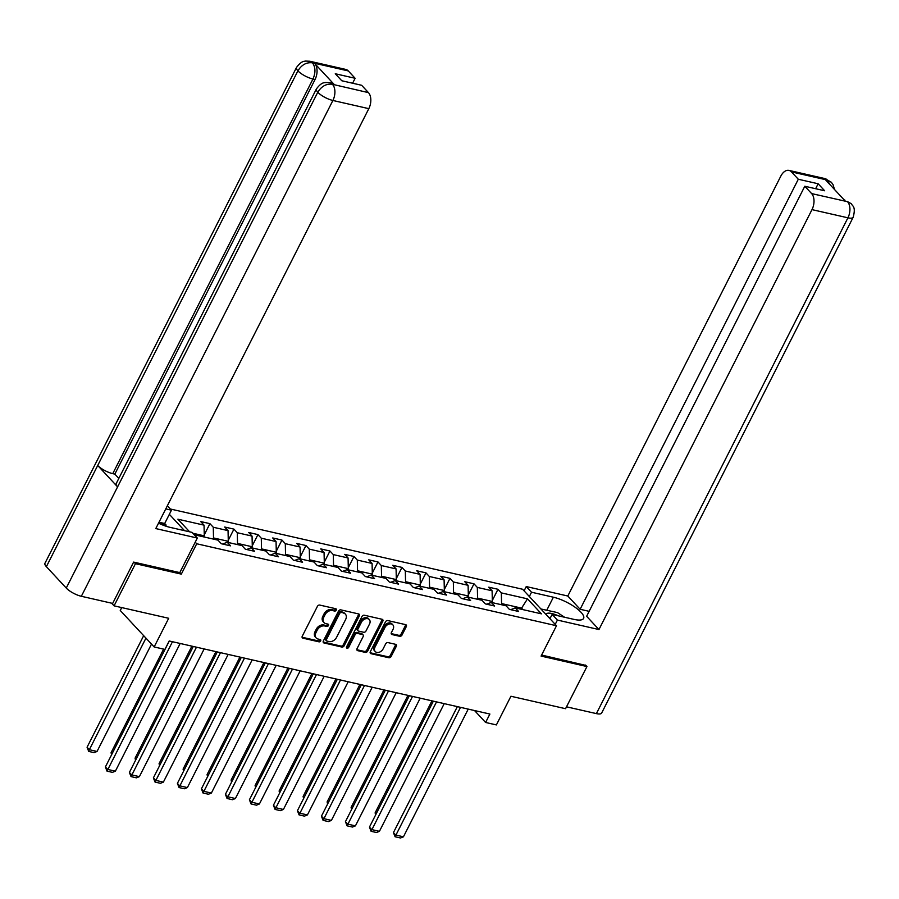 <?xml version="1.0" encoding="UTF-8"?>
<svg xmlns="http://www.w3.org/2000/svg" width="899" height="899" viewBox="0 0 899 899"><rect width="100%" height="100%" fill="white"/><g stroke="black" fill="none" stroke-linecap="round" stroke-linejoin="round"><path stroke-width="1.35" d="M336.26 610.129A1.36 1 137.1 0 0 335.799 608.724L319.752 605.072A1.944 1.427 137.1 0 0 317.392 606.387L302.278 636.177A1.944 1.427 137.1 0 0 302.952 638.178L318.999 641.841A1.36 1 137.1 0 0 320.179 639.515L318.1 639.043A6.237 4.585 137.1 0 1 316.223 637.987A6.237 4.585 137.1 0 1 315.954 632.649L317.212 630.165A6.237 4.585 137.1 0 1 324.73 625.974L326.809 626.446A1.36 1 137.1 0 0 327.989 624.12L325.91 623.648A6.237 4.585 137.1 0 1 324.033 622.602A6.237 4.585 137.1 0 1 323.764 617.253L325.022 614.77A6.237 4.585 137.1 0 1 332.54 610.578L334.619 611.05A1.36 1 137.1 0 0 336.26 610.129M324.033 622.602L323.112 621.614A6.237 4.585 137.1 0 1 322.842 616.264L324.101 613.781A6.237 4.585 137.1 0 1 331.63 609.589L333.709 610.061A1.36 1 137.1 0 0 335.496 608.657M302.952 638.178L302.075 637.245L318.089 640.852A1.36 1 137.1 0 0 319.875 639.447M316.223 637.987L315.302 637.009A6.237 4.585 137.1 0 1 315.032 631.66L316.291 629.176A6.237 4.585 137.1 0 1 323.82 624.985L325.899 625.457A1.36 1 137.1 0 0 327.686 624.052M399.695 636.301A1.944 1.427 137.1 0 0 402.044 634.997L406.281 626.637A1.944 1.427 137.1 0 0 405.618 624.636L387.795 620.58A1.944 1.427 137.1 0 0 385.446 621.883L370.321 651.685A1.944 1.427 137.1 0 0 370.995 653.685L388.817 657.742A1.944 1.427 137.1 0 0 391.166 656.427L396.29 646.336A1.944 1.427 137.1 0 0 395.616 644.336L387.997 642.594A1.944 1.427 137.1 0 0 385.649 643.909L383.098 648.921A5.214 3.832 137.1 0 1 375.243 651.539A5.214 3.832 137.1 0 1 375.018 647.078L384.974 627.457A5.214 3.832 137.1 0 1 392.829 624.827A5.214 3.832 137.1 0 1 393.054 629.3L391.391 632.57A1.944 1.427 137.1 0 0 392.065 634.57L399.695 636.301L398.774 635.323A1.944 1.427 137.1 0 0 401.134 634.009L405.37 625.648A1.944 1.427 137.1 0 0 405.573 624.625M134.086 562.201L135.457 563.684L114.072 605.847L168.697 618.287L154.156 646.954L164.922 649.415L169.203 640.976L489.888 714.042L485.606 722.47L496.383 724.92L510.924 696.253L565.55 708.704L586.946 666.541L585.564 665.058M135.457 563.684L181.317 574.124L196.724 543.771L556.492 625.738L541.086 656.09L586.946 666.541M359.308 615.939A1.944 1.427 137.1 0 0 358.645 613.938L340.822 609.87A1.944 1.427 137.1 0 0 338.462 611.185L323.348 640.976A1.944 1.427 137.1 0 0 324.022 642.976L341.845 647.044A1.944 1.427 137.1 0 0 344.193 645.729L359.308 615.939L358.398 614.95A1.944 1.427 137.1 0 0 358.6 613.927M364.309 615.219L382.131 619.287A1.944 1.427 137.1 0 1 382.794 621.288L367.68 651.078A1.944 1.427 137.1 0 1 365.331 652.393L357.701 650.651A1.944 1.427 137.1 0 1 357.038 648.651L363.162 636.571A1.944 1.427 137.1 0 0 362.488 634.57L357.431 633.413A1.944 1.427 137.1 0 0 355.083 634.728L348.7 647.314A1.36 1 137.1 0 1 346.587 646.831L361.96 616.534A1.944 1.427 137.1 0 1 364.309 615.219M114.072 605.847L111.588 603.173M170.349 509.003L522.589 589.25L556.492 625.738M196.724 543.771L195.229 542.176M184.531 530.657L169.349 514.318M492.326 600.465L497.99 589.283L488.764 587.182L492.101 590.778L477.335 587.418L473.987 583.822L464.761 581.709L468.098 585.316L453.332 581.945L449.983 578.349L440.746 576.248L444.095 579.844L429.317 576.484L425.98 572.877L416.743 570.775L420.091 574.371L405.314 571.011L401.977 567.415L392.739 565.302L396.088 568.91L381.311 565.538L377.973 561.942L368.736 559.841L372.085 563.437L357.308 560.077L353.959 556.47L344.733 554.368L348.07 557.964L333.304 554.604L329.955 551.008L320.729 548.896L324.067 552.503L309.301 549.132L305.952 545.536L296.726 543.434L300.064 547.03L285.298 543.67L281.949 540.063L272.712 537.962L276.06 541.558L261.283 538.198L257.946 534.602L248.708 532.489L252.057 536.096L237.28 532.725L233.942 529.129L224.705 527.028L228.054 530.624L213.277 527.252L209.928 523.656L200.702 521.555L204.039 525.151L177.89 519.195L189.61 531.815M497.99 589.283L501.339 592.891L527.499 598.846L541.423 613.837L515.262 607.87L518.611 611.477L509.373 609.365L506.036 605.769L491.259 602.409L494.607 606.005L485.37 603.903L482.021 600.296L467.255 596.936L470.593 600.532L461.367 598.431L458.018 594.835L443.252 591.463L446.589 595.071L437.363 592.958L434.015 589.362L419.249 586.002L422.586 589.598L413.36 587.496L410.011 583.889L395.234 580.529L398.583 584.125L389.346 582.024L386.008 578.428L371.231 575.057L374.58 578.664L365.342 576.551L362.005 572.955L347.228 569.595L350.576 573.191L341.339 571.09L337.99 567.483L323.224 564.123L326.562 567.718L317.336 565.617L313.987 562.021L299.221 558.65L302.558 562.257L293.332 560.144L289.984 556.548L275.218 553.188L278.555 556.784L269.329 554.683L265.98 551.076L251.203 547.716L254.552 551.312L245.315 549.21L241.977 545.614L227.2 542.243L230.549 545.85L221.311 543.738L217.974 540.142L194.263 534.736M477.043 599.161L477.571 598.105L492.349 601.476L491.809 602.532M492.349 601.476L492.101 590.778M477.571 598.105L477.335 587.418M491.259 602.409L486.707 604.207M453.029 593.7L453.568 592.643L468.345 596.003L467.806 597.06M468.345 596.003L468.098 585.316M453.568 592.643L453.332 581.945M467.255 596.936L462.704 598.734M429.025 588.227L429.565 587.171L444.342 590.531L443.803 591.598M444.342 590.531L444.095 579.844M429.565 587.171L429.317 576.484M443.252 591.463L438.701 593.261M405.022 582.754L405.561 581.698L420.327 585.069L419.799 586.126M420.327 585.069L420.091 574.371M405.561 581.698L405.314 571.011M419.249 586.002L414.686 587.8M381.019 577.293L381.558 576.225L396.324 579.597L395.796 580.653M396.324 579.597L396.088 568.91M381.558 576.225L381.311 565.538M395.234 580.529L390.683 582.327M357.015 571.82L357.555 570.764L372.321 574.124L371.781 575.18M372.321 574.124L372.085 563.437M357.555 570.764L357.308 560.077M371.231 575.057L366.68 576.855M333.012 566.348L333.54 565.291L348.318 568.662L347.778 569.719M348.318 568.662L348.07 557.964M333.54 565.291L333.304 554.604M347.228 569.595L342.676 571.393M308.998 560.886L309.537 559.819L324.314 563.19L323.775 564.246M324.314 563.19L324.067 552.503M309.537 559.819L309.301 549.132M323.224 564.123L318.673 565.921M284.994 555.413L285.534 554.357L300.311 557.717L299.772 558.773M300.311 557.717L300.064 547.03M285.534 554.357L285.298 543.67M299.221 558.65L294.67 560.448M260.991 549.941L261.53 548.884L276.296 552.256L275.768 553.312M276.296 552.256L276.06 541.558M261.53 548.884L261.283 538.198M275.218 553.188L270.655 554.986M236.988 544.479L237.527 543.412L252.293 546.783L251.765 547.839M252.293 546.783L252.057 536.096M237.527 543.412L237.28 532.725M251.203 547.716L246.652 549.514M212.984 539.007L213.524 537.95L228.29 541.31L227.75 542.367M228.29 541.31L228.054 530.624M213.524 537.95L213.277 527.252M227.2 542.243L222.649 544.041M192.869 533.242L204.287 535.849L203.747 536.905M204.287 535.849L204.039 525.151M121.725 607.589L120.252 610.477L154.156 646.954M474.526 710.536L485.606 722.47M521.049 609.196L521.589 608.129L501.586 603.577L501.046 604.634M522.982 609.634L521.589 608.129L527.499 598.846M501.586 603.577L501.339 592.891M515.262 607.87L510.711 609.679M204.264 534.838L209.928 523.656M228.267 540.299L233.942 529.129M252.271 545.772L257.946 534.602M276.274 551.244L281.949 540.063M300.288 556.706L305.952 545.536M324.292 562.178L329.955 551.008M348.295 567.651L353.959 556.47M372.298 573.113L377.973 561.942M396.302 578.585L401.977 567.415M420.305 584.058L425.98 572.877M444.32 589.519L449.983 578.349M468.323 594.992L473.987 583.822M181.317 574.124L179.834 572.528M323.146 641.998L340.923 646.055A1.944 1.427 137.1 0 0 343.283 644.74L358.398 614.95M341.305 612.567A1.36 1 137.1 0 0 339.653 613.489L326.393 639.639A1.36 1 137.1 0 0 326.854 641.043L329.045 641.538A6.237 4.585 137.1 0 0 336.574 637.346L345.643 619.467A6.237 4.585 137.1 0 0 345.373 614.118A6.237 4.585 137.1 0 0 343.497 613.073L340.384 611.578A1.36 1 137.1 0 0 338.743 612.5L339.653 613.489M326.449 640.807L325.528 639.83A1.36 1 137.1 0 1 325.472 638.661L338.743 612.5M345.373 614.118L344.452 613.14A6.237 4.585 137.1 0 0 342.575 612.084L343.497 613.073M340.384 611.578L342.575 612.084M357.701 650.651L356.836 649.719L364.421 651.404A1.944 1.427 137.1 0 0 366.77 650.089L381.884 620.299A1.944 1.427 137.1 0 0 382.086 619.276M363.084 634.896L362.162 633.919A1.944 1.427 137.1 0 0 361.578 633.581L356.521 632.435A1.944 1.427 137.1 0 0 354.172 633.739L347.789 646.325L348.7 647.314M346.441 647.269A1.36 1 137.1 0 0 347.789 646.325M369.523 624.03A5.214 3.832 137.1 0 0 369.298 619.568A5.214 3.832 137.1 0 0 361.443 622.187L357.937 629.098A1.944 1.427 137.1 0 0 358.611 631.098L363.668 632.255A1.944 1.427 137.1 0 0 366.017 630.941L369.523 624.03M369.298 619.568L368.388 618.579A5.214 3.832 137.1 0 0 360.533 621.209L361.443 622.187M358.027 630.772L357.105 629.783A1.944 1.427 137.1 0 1 357.027 628.12L360.533 621.209M391.189 633.593L398.774 635.323M392.829 624.827L391.919 623.85A5.214 3.832 137.1 0 0 384.053 626.468L384.974 627.457M375.243 651.539L374.332 650.561A5.214 3.832 137.1 0 1 374.108 646.089L384.053 626.468M370.995 653.685L370.118 652.741L387.907 656.753A1.944 1.427 137.1 0 0 390.256 655.45L395.38 645.347A1.944 1.427 137.1 0 0 395.582 644.325M143.671 635.672L87.068 747.238L89.349 749.699L145.953 638.133M151.504 644.111L97.047 751.452L94.092 752.643L88.709 751.418L87.068 747.238M88.709 751.418L89.349 749.699L97.047 751.452M180.16 643.47L115.375 771.173L107.678 769.42L105.385 766.959L107.026 771.14L172.462 641.717M169.293 640.998L105.385 766.959M115.375 771.173L112.42 772.365L107.026 771.14M558.234 615.804A12.901 3.922 26.9 0 0 557.627 615.523A12.901 3.922 26.9 0 0 546.143 614.601M550.682 617.265A8.833 2.686 26.9 0 0 549.042 617.725M540.917 608.971L557.515 612.601L564.561 617.242M158.516 523.173A22.329 6.776 26.9 0 0 170.214 527.398L192.06 532.377L197.331 538.04L155.785 528.578L368.815 108.655L332.888 100.474L81.348 596.284L112.667 603.42L133.625 562.1L179.789 572.618L197.331 538.04M165.764 508.89L171.451 510.183L167.349 505.777M165.652 526.084L166.158 525.083L164.686 523.51L171.451 510.183M348.295 70.931L312.369 62.75A11.912 7.226 102.8 0 0 309.885 61.256L345.812 69.437A11.912 7.226 102.8 0 1 348.295 70.931L355.127 78.28L352.61 83.225M81.348 596.284A12.204 3.708 -153.1 0 1 66.256 588.058L117.589 486.876A12.204 3.708 -153.1 0 1 116.207 483.561L316.414 88.934A12.204 3.708 -153.1 0 0 317.785 92.249C321.471 86.259 326.258 83.596 332.158 84.236L368.455 92.631A11.912 7.226 102.8 0 1 368.815 108.655M334.372 84.663L332.293 84.191L329.809 82.697L331.888 83.169A11.912 7.226 102.8 0 1 334.372 84.663L314.672 63.469A11.912 7.226 102.8 0 1 315.043 79.505L114.836 474.121L112.757 473.649A12.204 3.708 -153.1 0 1 97.71 465.48L46.377 566.662L66.256 588.058M46.377 566.662A12.204 3.708 -153.1 0 1 44.95 563.302L296.49 67.492A12.204 3.708 -153.1 0 0 297.906 70.852C301.603 64.863 306.368 62.166 312.223 62.795L314.672 63.469M315.043 79.505L312.964 79.022A12.204 3.708 -153.1 0 1 297.906 70.852L97.71 465.48L117.589 486.876L317.785 92.249A12.204 3.708 -153.1 0 0 332.888 100.474A11.912 7.226 -77.2 0 0 332.529 84.439M355.127 78.28L335.271 73.752L341.777 80.753L361.634 85.281L368.455 92.631M114.836 474.121L118.825 478.414M159.011 522.218L164.686 523.51M166.158 525.083L159.235 523.51M112.757 473.649L312.964 79.022C315.706 72.763 315.583 67.414 312.594 62.997M555.222 624.378L557.402 620.074L552.143 614.41L573.989 619.389A22.329 6.776 26.9 0 0 583.597 618.4A22.329 6.776 26.9 0 0 574.944 607.128A22.329 6.776 26.9 0 0 553.379 597.206L531.523 592.227L526.252 586.553L567.808 596.015L780.838 176.103A11.912 7.226 -77.2 0 1 788.985 170.405A11.912 7.226 -77.2 0 1 791.468 171.9L798.301 179.249L580.125 609.286L567.808 596.015M557.402 620.074L598.959 629.547L586.631 616.287L804.796 186.25L811.628 193.588L847.678 201.724L845.251 201.061L825.552 179.856L827.406 180.081L791.468 171.9M589.137 611.331L580.125 609.286M529.342 596.52L531.523 592.227M524.072 590.857L526.252 586.553M549.952 618.714L552.143 614.41M598.959 629.547L811.988 209.624A11.912 7.226 -77.2 0 0 811.628 193.588M847.33 201.533L851.241 203.691C852.477 206.309 856.084 206.321 853.173 217.266L601.633 713.076A12.204 3.708 -153.1 0 1 596.385 713.615L566.516 706.816M804.796 186.25L824.653 190.768L818.146 183.767L798.301 179.249M585.901 665.417L541.614 655.045M818.146 183.767L815.64 188.711M851.184 203.646L847.701 201.736M834.497 189.487L833.058 184.666L831.361 182.295L827.765 180.283M163.629 649.112L111.071 752.71L112.072 753.789M111.543 754.812L111.071 752.71M191.903 646.156L135.075 758.172L136.075 759.25M135.558 760.284L135.075 758.172M204.163 648.943L139.379 776.646L131.681 774.893L129.389 772.432L131.04 776.612L196.465 647.19M193.296 646.471L129.389 772.432M139.379 776.646L136.423 777.837L131.04 776.612M228.166 654.416L163.382 782.119L155.684 780.366L153.392 777.893L155.044 782.074L220.469 652.663M217.3 651.932L153.392 777.893M163.382 782.119L160.427 783.31L155.044 782.074M215.917 651.618L159.078 763.644L160.078 764.723M159.561 765.746L159.078 763.644M239.921 657.09L183.081 769.117L184.081 770.196M183.565 771.218L183.081 769.117M263.924 662.563L207.085 774.578L208.085 775.657M207.568 776.691L207.085 774.578M252.169 659.877L187.385 787.58L179.688 785.827L177.406 783.366L179.047 787.546L244.483 658.124M241.303 657.405L177.406 783.366M187.385 787.58L184.43 788.771L179.047 787.546M276.173 665.35L211.389 793.053L203.702 791.3L201.41 788.839L203.05 793.019L268.486 663.597M265.306 662.878L201.41 788.839M211.389 793.053L208.433 794.244L203.05 793.019M300.187 670.823L235.392 798.526L227.705 796.772L225.413 794.3L227.054 798.481L292.49 669.07M289.321 668.339L225.413 794.3M235.392 798.526L232.448 799.717L227.054 798.481M287.927 668.024L231.099 780.051L232.099 781.13M231.571 782.152L231.099 780.051M324.191 676.284L259.406 803.987L251.709 802.234L249.416 799.773L251.057 803.953L316.493 674.531M313.324 673.812L249.416 799.773M259.406 803.987L256.451 805.178L251.057 803.953M311.931 673.497L255.102 785.524L256.103 786.603M255.574 787.625L255.102 785.524M348.194 681.757L283.41 809.46L275.712 807.707L273.42 805.246L275.072 809.426L340.496 680.004M337.327 679.284L273.42 805.246M283.41 809.46L280.454 810.651L275.072 809.426M335.934 678.97L279.106 790.985L280.106 792.064M279.589 793.098L279.106 790.985M372.197 687.229L307.413 814.932L299.715 813.179L297.423 810.707L299.075 814.887L364.5 685.476M361.331 684.746L297.423 810.707M307.413 814.932L304.458 816.123L299.075 814.887M359.937 684.431L303.109 796.458L304.109 797.537M303.592 798.559L303.109 796.458M396.201 692.691L331.416 820.394L323.719 818.641L321.437 816.18L323.078 820.36L388.514 690.938M385.334 690.218L321.437 816.18M331.416 820.394L328.461 821.585L323.078 820.36M383.952 689.904L327.112 801.93L328.113 803.009M327.596 804.032L327.112 801.93M420.204 698.163L355.42 825.866L347.733 824.113L345.441 821.652L347.081 825.833L412.517 696.41M409.337 695.691L345.441 821.652M355.42 825.866L352.464 827.058L347.081 825.833M407.955 695.376L351.116 807.392L352.116 808.471M351.599 809.505L351.116 807.392M444.218 703.636L379.423 831.339L371.737 829.586L369.444 827.114L371.085 831.294L436.521 701.883M433.352 701.153L369.444 827.114M379.423 831.339L376.479 832.53L371.085 831.294M431.958 700.838L375.119 812.865L376.13 813.943M375.602 814.977L375.119 812.865M468.222 709.097L403.437 836.8L395.74 835.047L393.447 832.586L395.088 836.767L460.524 707.344M457.355 706.625L393.447 832.586M403.437 836.8L400.482 837.992L395.088 836.767M331.63 609.589L332.54 610.578M324.101 613.781L325.022 614.77M322.842 616.264L323.764 617.253M325.899 625.457L326.809 626.446M323.82 624.985L324.73 625.974M316.291 629.176L317.212 630.165M315.032 631.66L315.954 632.649M318.089 640.852L318.999 641.841M333.709 610.061L334.619 611.05M343.283 644.74L344.193 645.729M340.923 646.055L341.845 647.044M323.146 642.043L324.022 642.976M325.472 638.661L326.393 639.639M381.884 620.299L382.794 621.288M366.77 650.089L367.68 651.078M364.421 651.404L365.331 652.393M361.578 633.581L362.488 634.57M356.521 632.435L357.431 633.413M354.172 633.739L355.083 634.728M357.027 628.12L357.937 629.098M391.189 633.626L392.065 634.57M374.108 646.089L375.018 647.078M395.38 645.347L396.29 646.336M390.256 655.45L391.166 656.427M387.907 656.753L388.817 657.742M405.37 625.648L406.281 626.637M401.134 634.009L402.044 634.997M596.385 713.615L847.926 217.816L811.988 209.624M546.806 610.163L553.379 597.206M853.173 217.266A12.204 3.708 -153.1 0 1 847.926 217.816A11.912 7.226 -77.2 0 0 847.555 201.781M788.985 170.405L824.911 178.586A11.912 7.226 102.8 0 1 827.406 180.081M829.586 184.194L827.631 180.328M309.885 61.256L305.514 61.065C304.817 61.593 302.131 59.952 296.49 67.492M329.809 82.697L325.472 82.506C324.764 83.045 322.123 81.348 316.414 88.934M844.835 200.039L844.161 199.881M824.911 178.586L831.305 182.239"/></g></svg>
